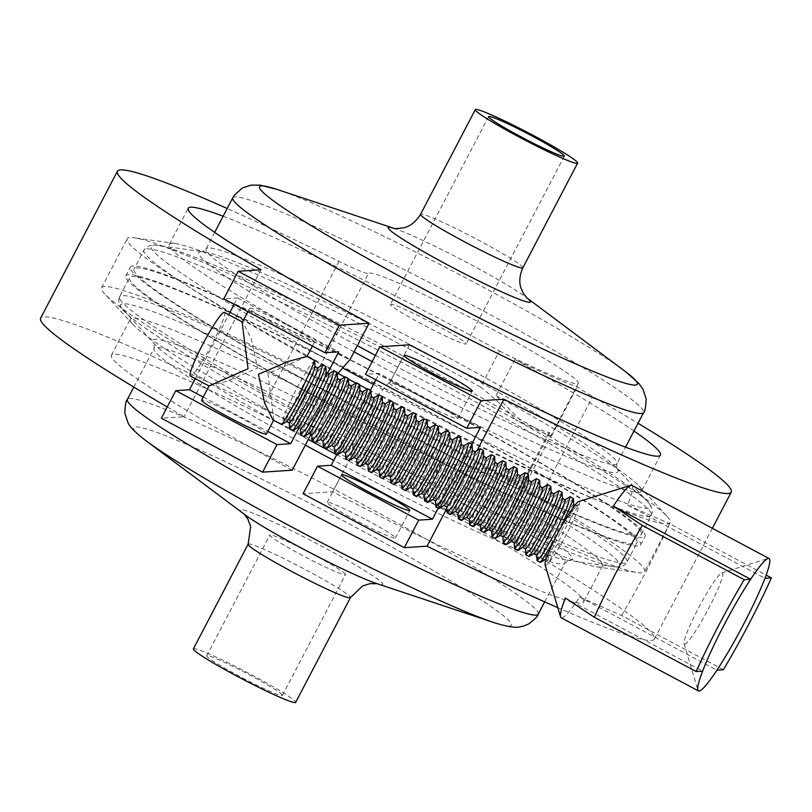 <?xml version="1.0" encoding="UTF-8"?>
<svg xmlns="http://www.w3.org/2000/svg" width="812" height="812" viewBox="0 0 812 812"><rect width="100%" height="100%" fill="white"/><g stroke="black" fill="none" stroke-linecap="round" stroke-linejoin="round"><path stroke-width="0.61" stroke-dasharray="4.06 3.04" d="M345.455 574.257A42.711 2.964 27.6 0 0 307.017 551.186A42.711 2.964 27.6 0 0 269.817 535.078A42.711 2.964 27.6 0 0 269.888 535.463A42.711 2.964 27.6 0 0 308.316 558.544A42.711 2.964 27.6 0 0 345.516 574.652A42.711 2.964 27.6 0 0 345.455 574.257M282.312 695.031A42.711 2.964 27.6 0 0 243.884 671.95A42.711 2.964 27.6 0 0 206.684 655.842A42.711 2.964 27.6 0 0 206.745 656.238A42.711 2.964 27.6 0 0 245.183 679.309A42.711 2.964 27.6 0 0 282.383 695.417A42.711 2.964 27.6 0 0 282.312 695.031M390.511 304.723A42.711 2.964 -152.4 0 1 390.44 304.338A42.711 2.964 -152.4 0 1 427.65 320.446A42.711 2.964 -152.4 0 1 466.078 343.517A42.711 2.964 -152.4 0 1 466.149 343.912A42.711 2.964 -152.4 0 1 428.949 327.804A42.711 2.964 -152.4 0 1 390.511 304.723M126.327 278.394A290.442 20.148 27.6 0 0 387.659 435.293A290.442 20.148 27.6 0 0 640.648 544.852A290.442 20.148 27.6 0 0 640.171 542.183A290.442 20.148 27.6 0 0 378.839 385.284A290.442 20.148 27.6 0 0 125.86 275.725A290.442 20.148 27.6 0 0 126.327 278.394M130.813 269.817A290.442 20.148 27.6 0 0 392.145 426.716A290.442 20.148 27.6 0 0 645.124 536.275A290.442 20.148 27.6 0 0 644.657 533.606A290.442 20.148 27.6 0 0 383.325 376.707A290.442 20.148 27.6 0 0 130.336 267.148A290.442 20.148 27.6 0 0 130.813 269.817M640.983 531.718A286.291 19.853 -152.4 0 1 641.439 534.347A286.291 19.853 -152.4 0 1 392.074 426.361A286.291 19.853 -152.4 0 1 134.487 271.705A286.291 19.853 -152.4 0 1 134.021 269.077A286.291 19.853 -152.4 0 1 383.386 377.062A286.291 19.853 -152.4 0 1 640.983 531.718M193.378 648.889A57.723 3.999 -152.4 0 1 243.651 670.661A57.723 3.999 -152.4 0 1 295.588 701.842A57.723 3.999 -152.4 0 1 295.68 702.37M636.496 540.295A286.291 19.853 -152.4 0 1 636.963 542.923A286.291 19.853 -152.4 0 1 387.598 434.938A286.291 19.853 -152.4 0 1 130.001 280.282A286.291 19.853 -152.4 0 1 129.544 277.653A286.291 19.853 -152.4 0 1 378.91 385.639A286.291 19.853 -152.4 0 1 636.496 540.295M684.739 644.261A40.407 4.547 118.1 0 0 708.744 608.188A40.407 4.547 118.1 0 0 722.091 572.825A40.407 4.547 118.1 0 0 721.838 572.876A40.407 4.547 118.1 0 0 699.396 606.402A40.407 4.547 118.1 0 0 684.08 643.733A40.407 4.547 118.1 0 0 684.739 644.261M366.395 519.863A38.479 2.669 -152.4 0 1 395.414 538.031A38.479 2.669 -152.4 0 1 356.235 520.543A38.479 2.669 -152.4 0 1 327.216 502.374A38.479 2.669 -152.4 0 1 366.395 519.863M418.657 401.128A38.479 2.669 27.6 0 0 457.836 418.627A38.479 2.669 27.6 0 0 428.817 400.458A38.479 2.669 27.6 0 0 389.638 382.97A38.479 2.669 27.6 0 0 418.657 401.128M545.065 564.776A36.073 4.06 118.1 0 0 545.654 565.253A36.073 4.06 118.1 0 0 549.308 562.036C552.119 554.809 556.981 544.578 563.883 531.342C570.745 518.229 575.931 509.256 579.433 504.414A36.073 4.06 118.1 0 0 578.997 501.471A36.073 4.06 118.1 0 0 578.773 501.511M723.38 669.748L621.525 615.476L579.626 597.023A75.039 8.455 -61.9 0 1 561.813 617.902A75.039 8.455 -61.9 0 1 561.204 617.79M561.853 525.75L571.171 511.834L576.561 505.988A30.978 1.939 -62.6 0 0 576.459 505.774A30.978 1.939 -62.6 0 0 576.195 505.835A30.978 1.939 -62.6 0 0 561.498 530.49A30.978 1.939 -62.6 0 0 547.897 560.544A30.978 1.939 -62.6 0 0 547.938 560.747L545.918 559.732M576.561 505.988L579.433 504.414A36.073 4.06 118.1 0 1 567.091 533.048A36.073 4.06 118.1 0 1 549.308 562.036L547.938 560.747L548.486 555.225C548.882 552.586 550.577 548.039 553.571 541.594M565.213 499.776A30.978 1.939 -62.6 0 0 564.939 499.847A30.978 1.939 -62.6 0 0 550.252 524.501A30.978 1.939 -62.6 0 0 536.641 554.555A30.978 1.939 -62.6 0 0 536.752 554.819M562.472 498.568A30.978 1.939 -62.6 0 0 562.371 498.314A30.978 1.939 -62.6 0 0 547.41 523.029A30.978 1.939 -62.6 0 0 533.91 553.348A30.978 1.939 -62.6 0 0 534.174 553.276M536.894 560.341L552.637 525.344L569.719 496.761M562.046 492.336L555.814 499.867L543.867 520.675L532.215 545.359L528.967 556.464M553.967 493.787A30.978 1.939 -62.6 0 0 553.693 493.848A30.978 1.939 -62.6 0 0 539.006 518.503A30.978 1.939 -62.6 0 0 525.394 548.567A30.978 1.939 -62.6 0 0 525.496 548.821M551.226 492.579A30.978 1.939 -62.6 0 0 551.125 492.316A30.978 1.939 -62.6 0 0 536.164 517.031A30.978 1.939 -62.6 0 0 522.654 547.349A30.978 1.939 -62.6 0 0 522.928 547.288M525.648 554.352L541.381 519.355L558.473 490.763M550.8 486.347L544.568 493.879L532.621 514.676L520.969 539.371L517.711 550.475M542.721 487.789A30.978 1.939 -62.6 0 0 542.446 487.86A30.978 1.939 -62.6 0 0 527.759 512.514A30.978 1.939 -62.6 0 0 514.148 542.568A30.978 1.939 -62.6 0 0 514.25 542.832M539.98 486.581A30.978 1.939 -62.6 0 0 539.878 486.327A30.978 1.939 -62.6 0 0 524.917 511.042A30.978 1.939 -62.6 0 0 511.408 541.36A30.978 1.939 -62.6 0 0 511.682 541.289M514.402 548.354L530.134 513.357L547.227 484.774M539.554 480.349L533.311 487.88L521.365 508.688L509.723 533.372L506.465 544.476M531.474 481.8A30.978 1.939 -62.6 0 0 531.2 481.861A30.978 1.939 -62.6 0 0 516.513 506.515A30.978 1.939 -62.6 0 0 502.902 536.58A30.978 1.939 -62.6 0 0 503.004 536.833M528.734 480.592A30.978 1.939 -62.6 0 0 528.632 480.328A30.978 1.939 -62.6 0 0 513.671 505.044A30.978 1.939 -62.6 0 0 500.162 535.362A30.978 1.939 -62.6 0 0 500.436 535.301M503.146 542.365L518.888 507.368L535.981 478.775M528.308 474.36L522.065 481.892L510.119 502.689L498.477 527.384L495.218 538.488M520.228 475.802A30.978 1.939 -62.6 0 0 519.954 475.873A30.978 1.939 -62.6 0 0 505.267 500.527A30.978 1.939 -62.6 0 0 491.656 530.581A30.978 1.939 -62.6 0 0 491.757 530.845M517.488 474.594A30.978 1.939 -62.6 0 0 517.386 474.34A30.978 1.939 -62.6 0 0 502.415 499.055A30.978 1.939 -62.6 0 0 488.915 529.373A30.978 1.939 -62.6 0 0 489.189 529.302M491.899 536.367L507.642 501.369L524.735 472.787M517.061 468.362L510.819 475.893L498.872 496.7L487.23 521.395L483.972 532.489M508.972 469.813A30.978 1.939 -62.6 0 0 508.708 469.874A30.978 1.939 -62.6 0 0 494.011 494.528A30.978 1.939 -62.6 0 0 480.41 524.593A30.978 1.939 -62.6 0 0 480.511 524.846M506.241 468.605A30.978 1.939 -62.6 0 0 506.13 468.341A30.978 1.939 -62.6 0 0 491.169 493.057A30.978 1.939 -62.6 0 0 477.669 523.375A30.978 1.939 -62.6 0 0 477.943 523.314M480.653 530.378L496.396 495.381L513.488 466.788M505.815 462.373L499.573 469.904L487.626 490.702L475.984 515.397L472.726 526.501M497.726 463.814A30.978 1.939 -62.6 0 0 497.462 463.885A30.978 1.939 -62.6 0 0 482.764 488.54A30.978 1.939 -62.6 0 0 469.163 518.594A30.978 1.939 -62.6 0 0 469.265 518.858M494.985 462.607A30.978 1.939 -62.6 0 0 494.884 462.353A30.978 1.939 -62.6 0 0 479.922 487.068A30.978 1.939 -62.6 0 0 466.423 517.386A30.978 1.939 -62.6 0 0 466.687 517.315M469.407 524.379L485.15 489.382L502.242 460.8M494.559 456.374L488.327 463.906L476.38 484.713L464.728 509.408L461.48 520.502M486.479 457.826A30.978 1.939 -62.6 0 0 486.205 457.887A30.978 1.939 -62.6 0 0 471.518 482.541A30.978 1.939 -62.6 0 0 457.907 512.605A30.978 1.939 -62.6 0 0 458.019 512.859M483.739 456.618A30.978 1.939 -62.6 0 0 483.637 456.354A30.978 1.939 -62.6 0 0 468.676 481.069A30.978 1.939 -62.6 0 0 455.177 511.387A30.978 1.939 -62.6 0 0 455.441 511.327M458.161 518.391L473.903 483.394L490.986 454.801M483.313 450.386L477.08 457.917L465.134 478.715L453.482 503.41L450.234 514.514M475.233 451.837A30.978 1.939 -62.6 0 0 474.959 451.898A30.978 1.939 -62.6 0 0 460.272 476.553A30.978 1.939 -62.6 0 0 446.661 506.607A30.978 1.939 -62.6 0 0 446.762 506.871M472.493 450.619A30.978 1.939 -62.6 0 0 472.391 450.366A30.978 1.939 -62.6 0 0 457.43 475.081A30.978 1.939 -62.6 0 0 443.92 505.399A30.978 1.939 -62.6 0 0 444.194 505.328M446.915 512.392L462.647 477.395L479.74 448.813M472.066 444.387L465.834 451.919L453.878 472.726L442.235 497.421L438.977 508.515M463.987 445.839A30.978 1.939 -62.6 0 0 463.713 445.91A30.978 1.939 -62.6 0 0 449.026 470.554A30.978 1.939 -62.6 0 0 435.415 500.618A30.978 1.939 -62.6 0 0 435.516 500.872M461.246 444.631A30.978 1.939 -62.6 0 0 461.145 444.367A30.978 1.939 -62.6 0 0 446.184 469.082A30.978 1.939 -62.6 0 0 432.674 499.4A30.978 1.939 -62.6 0 0 432.948 499.339M435.668 506.404L451.401 471.407L468.494 442.814M460.82 438.399L454.578 445.93L442.631 466.727L430.989 491.422L427.731 502.526M452.741 439.85A30.978 1.939 -62.6 0 0 452.467 439.911A30.978 1.939 -62.6 0 0 437.78 464.565A30.978 1.939 -62.6 0 0 424.168 494.62A30.978 1.939 -62.6 0 0 424.27 494.884M450 438.632A30.978 1.939 -62.6 0 0 449.899 438.378A30.978 1.939 -62.6 0 0 434.938 463.094A30.978 1.939 -62.6 0 0 421.428 493.412A30.978 1.939 -62.6 0 0 421.702 493.341M424.412 500.405L440.155 465.408L457.247 436.826M449.574 432.41L443.332 439.942L431.385 460.739L419.743 485.434L416.485 496.528M441.495 433.852A30.978 1.939 -62.6 0 0 441.22 433.923A30.978 1.939 -62.6 0 0 426.533 458.567A30.978 1.939 -62.6 0 0 412.922 488.631A30.978 1.939 -62.6 0 0 413.024 488.885M438.754 432.644A30.978 1.939 -62.6 0 0 438.653 432.38A30.978 1.939 -62.6 0 0 423.681 457.095A30.978 1.939 -62.6 0 0 410.182 487.413A30.978 1.939 -62.6 0 0 410.456 487.352M413.166 494.417L428.909 459.419L446.001 430.827M438.328 426.412L432.085 433.943L420.139 454.74L408.497 479.435L405.239 490.539M430.238 427.863A30.978 1.939 -62.6 0 0 429.974 427.924A30.978 1.939 -62.6 0 0 415.277 452.578A30.978 1.939 -62.6 0 0 401.676 482.632A30.978 1.939 -62.6 0 0 401.778 482.896M427.508 426.645A30.978 1.939 -62.6 0 0 427.396 426.391A30.978 1.939 -62.6 0 0 412.435 451.107A30.978 1.939 -62.6 0 0 398.936 481.425A30.978 1.939 -62.6 0 0 399.21 481.354M401.92 488.418L417.662 453.421L434.755 424.838M427.082 420.423L420.839 427.954L408.893 448.752L397.251 473.447L393.993 484.541M418.992 421.864A30.978 1.939 -62.6 0 0 418.728 421.935A30.978 1.939 -62.6 0 0 404.031 446.58A30.978 1.939 -62.6 0 0 390.43 476.644A30.978 1.939 -62.6 0 0 390.531 476.898M416.251 420.657A30.978 1.939 -62.6 0 0 416.15 420.393A30.978 1.939 -62.6 0 0 401.189 445.108A30.978 1.939 -62.6 0 0 387.689 475.426A30.978 1.939 -62.6 0 0 387.953 475.365M390.673 482.429L406.416 447.432L423.509 418.84M415.825 414.424L409.593 421.956L397.647 442.753L385.994 467.448L382.746 478.552M407.746 415.876A30.978 1.939 -62.6 0 0 407.472 415.937A30.978 1.939 -62.6 0 0 392.785 440.591A30.978 1.939 -62.6 0 0 379.174 470.645A30.978 1.939 -62.6 0 0 379.285 470.909M405.005 414.658A30.978 1.939 -62.6 0 0 404.904 414.404A30.978 1.939 -62.6 0 0 389.943 439.119A30.978 1.939 -62.6 0 0 376.443 469.437A30.978 1.939 -62.6 0 0 376.707 469.366M379.427 476.431L395.17 441.434L412.252 412.851M404.579 408.436L398.347 415.967L386.4 436.765L374.748 461.46L371.5 472.554M396.5 409.877A30.978 1.939 -62.6 0 0 396.226 409.948A30.978 1.939 -62.6 0 0 381.538 434.593A30.978 1.939 -62.6 0 0 367.927 464.657A30.978 1.939 -62.6 0 0 368.029 464.911M393.759 408.669A30.978 1.939 -62.6 0 0 393.658 408.406A30.978 1.939 -62.6 0 0 378.697 433.121A30.978 1.939 -62.6 0 0 365.187 463.439A30.978 1.939 -62.6 0 0 365.461 463.378M368.181 470.442L383.914 435.445L401.006 406.863M393.333 402.437L387.101 409.969L375.144 430.766L363.502 455.461L360.244 466.565M385.253 403.889A30.978 1.939 -62.6 0 0 384.979 403.95A30.978 1.939 -62.6 0 0 370.292 428.604A30.978 1.939 -62.6 0 0 356.681 458.658A30.978 1.939 -62.6 0 0 356.783 458.922M382.513 402.671A30.978 1.939 -62.6 0 0 382.411 402.417A30.978 1.939 -62.6 0 0 367.45 427.132A30.978 1.939 -62.6 0 0 353.941 457.45A30.978 1.939 -62.6 0 0 354.215 457.379M356.935 464.444L372.667 429.446L389.76 400.864M382.087 396.449L375.844 403.98L363.898 424.777L352.256 449.472L348.998 460.566M374.007 397.89A30.978 1.939 -62.6 0 0 373.733 397.961A30.978 1.939 -62.6 0 0 359.046 422.605A30.978 1.939 -62.6 0 0 345.435 452.67A30.978 1.939 -62.6 0 0 345.536 452.923M371.267 396.682A30.978 1.939 -62.6 0 0 371.165 396.418A30.978 1.939 -62.6 0 0 356.204 421.134A30.978 1.939 -62.6 0 0 342.694 451.452A30.978 1.939 -62.6 0 0 342.968 451.391M345.679 458.455L361.421 423.458L378.514 394.876M370.84 390.45L364.598 397.981L352.652 418.789L341.01 443.474L337.751 454.578M362.761 391.902A30.978 1.939 -62.6 0 0 362.487 391.963A30.978 1.939 -62.6 0 0 347.8 416.617A30.978 1.939 -62.6 0 0 334.189 446.671A30.978 1.939 -62.6 0 0 334.29 446.935M360.02 390.684A30.978 1.939 -62.6 0 0 359.919 390.43A30.978 1.939 -62.6 0 0 344.948 415.145A30.978 1.939 -62.6 0 0 331.448 445.463A30.978 1.939 -62.6 0 0 331.722 445.392M334.432 452.457L350.175 417.459L367.268 388.877M359.594 384.462L353.352 391.993L341.405 412.79L329.763 437.485L326.505 448.579M351.505 385.903A30.978 1.939 -62.6 0 0 351.241 385.974A30.978 1.939 -62.6 0 0 336.544 410.618A30.978 1.939 -62.6 0 0 322.943 440.683A30.978 1.939 -62.6 0 0 323.044 440.936M348.774 384.695A30.978 1.939 -62.6 0 0 348.663 384.431A30.978 1.939 -62.6 0 0 333.702 409.147A30.978 1.939 -62.6 0 0 320.202 439.465A30.978 1.939 -62.6 0 0 320.476 439.404M323.186 446.468L338.929 411.471L356.021 382.888M348.348 378.463L342.106 385.994L330.159 406.802L318.517 431.487L315.259 442.591M340.258 379.914A30.978 1.939 -62.6 0 0 339.995 379.975A30.978 1.939 -62.6 0 0 325.297 404.63A30.978 1.939 -62.6 0 0 311.696 434.684A30.978 1.939 -62.6 0 0 311.798 434.948M337.518 378.697A30.978 1.939 -62.6 0 0 337.416 378.443A30.978 1.939 -62.6 0 0 322.455 403.158A30.978 1.939 -62.6 0 0 308.956 433.476A30.978 1.939 -62.6 0 0 309.22 433.405M311.94 440.469L327.683 405.472L344.775 376.89M337.092 372.475L330.86 380.006L318.913 400.803L307.261 425.498L304.013 436.592M329.012 373.916A30.978 1.939 -62.6 0 0 328.738 373.987A30.978 1.939 -62.6 0 0 314.051 398.631A30.978 1.939 -62.6 0 0 300.44 428.695A30.978 1.939 -62.6 0 0 300.552 428.949M326.272 372.708A30.978 1.939 -62.6 0 0 326.17 372.444A30.978 1.939 -62.6 0 0 311.209 397.159A30.978 1.939 -62.6 0 0 297.71 427.477A30.978 1.939 -62.6 0 0 297.974 427.416M300.694 434.481L316.436 399.484L333.519 370.901M325.845 366.476L319.613 374.007L307.667 394.815L296.015 419.499L292.767 430.604M317.766 367.927A30.978 1.939 -62.6 0 0 317.492 367.988A30.978 1.939 -62.6 0 0 302.805 392.643A30.978 1.939 -62.6 0 0 289.194 422.697A30.978 1.939 -62.6 0 0 289.295 422.961M315.026 366.709A30.978 1.939 -62.6 0 0 314.924 366.456A30.978 1.939 -62.6 0 0 299.963 391.171A30.978 1.939 -62.6 0 0 286.453 421.489A30.978 1.939 -62.6 0 0 286.727 421.418M289.448 428.482L305.18 393.485L322.273 364.903M314.599 360.487L308.367 368.019L296.41 388.816L284.768 413.511L281.51 424.605M209.049 385.954L227.492 381.031L257.587 368.12L251.284 339L242.991 322.323L242.169 322.587M224.356 312.397A36.073 4.06 -61.9 0 1 212.155 343.912A36.073 4.06 -61.9 0 1 190.424 376.068M306.946 356.407L267.95 373.652L273.837 419.814L273.025 420.078M573.292 498.335L567.06 505.866L555.114 526.663L543.472 551.348L540.213 562.462M286.839 324.962A36.56 2.537 -152.4 0 1 314.406 342.217A36.56 2.537 -152.4 0 1 277.186 325.602A36.56 2.537 -152.4 0 1 249.619 308.337A36.56 2.537 -152.4 0 1 286.839 324.962M266.397 434.065A36.56 2.537 27.6 0 0 238.819 416.81A36.56 2.537 27.6 0 0 201.599 400.194M292.218 470.199A266.438 18.483 27.6 0 1 111.396 355.22A266.438 18.483 27.6 0 1 422.636 497.939A118.45 8.211 27.6 0 0 501.511 530.287A118.45 8.211 27.6 0 0 412.181 474.37A118.45 8.211 27.6 0 0 291.691 420.383L368.516 273.421A46.172 3.207 -152.4 0 1 339.02 261.342A346.318 24.025 27.6 0 0 227.177 208.491M223.138 216.236A266.438 18.483 27.6 0 1 499.471 350.977L480.572 387.111C494.518 398.205 506.12 409.045 515.376 419.652A306.378 21.254 27.6 0 0 439.17 378.006A306.378 21.254 27.6 0 0 359.483 336.584A306.378 21.254 27.6 0 0 134.102 237.764A306.378 21.254 27.6 0 0 127.22 238.738A306.378 21.254 27.6 0 0 338.147 372.576M480.572 387.111A266.438 18.483 27.6 0 0 440.622 365.501A266.438 18.483 27.6 0 0 175.311 243.539A266.438 18.483 27.6 0 0 169.332 244.392A266.438 18.483 27.6 0 0 350.165 359.371M499.471 350.977A118.45 8.211 27.6 0 0 578.347 383.325A118.45 8.211 27.6 0 0 489.007 327.409A118.45 8.211 27.6 0 0 368.516 273.421M712.347 528.287L654.411 639.105A346.318 24.025 -152.4 0 0 515.894 543.502A46.172 3.207 27.6 0 1 500.395 533.778A129.991 9.013 -152.4 0 1 438.084 506.475A266.438 18.483 -152.4 0 1 583.625 602.098A266.438 18.483 -152.4 0 1 332.717 491.767L303.079 493.737M654.411 639.105A346.318 24.025 -152.4 0 1 557.834 607.68M496.02 395.647A266.438 18.483 -152.4 0 1 638.851 485.87L667.119 516.412A306.378 21.254 -152.4 0 0 525.273 425.234A129.991 9.013 27.6 0 0 551.612 435.8A46.172 3.207 -152.4 0 1 548.648 432.776A46.172 3.207 -152.4 0 1 549.795 432.644A118.45 8.211 27.6 0 1 515.376 419.652A306.378 21.254 -152.4 0 1 525.273 425.234L496.02 395.647L514.909 359.513A129.991 9.013 27.6 0 0 577.22 386.816A46.172 3.207 -152.4 0 0 592.73 396.54A346.318 24.025 -152.4 0 1 638.029 423.275M514.909 359.513A266.438 18.483 -152.4 0 1 633.979 431.02M480.45 427.366L379.214 373.418L365.501 374.332M167.252 406.934A346.318 24.025 27.6 0 0 184.131 416.708L161.355 418.221M339.02 261.342L262.195 408.304A346.318 24.025 27.6 0 0 40.6 318.213M262.195 408.304A46.172 3.207 27.6 0 0 291.691 420.383M203.223 397.078L267.757 431.466M234.14 304.327L237.5 297.902L223.777 298.816M237.5 297.902L338.726 351.84M549.795 432.644L524.187 481.638A118.45 8.211 -152.4 0 1 489.768 468.646A306.378 21.254 27.6 0 0 333.874 385.568A306.378 21.254 27.6 0 0 101.601 287.732A306.378 21.254 27.6 0 0 104.728 293.944A306.378 21.254 27.6 0 0 312.539 421.56L337.325 374.149M310.894 434.481L312.539 421.56M422.636 497.939L441.525 461.805A266.438 18.483 27.6 0 0 130.285 319.086A266.438 18.483 27.6 0 0 132.995 324.485A266.438 18.483 27.6 0 0 311.108 434.055M524.187 481.638A46.172 3.207 27.6 0 0 523.04 481.77A46.172 3.207 27.6 0 0 526.003 484.794A129.991 9.013 -152.4 0 1 499.664 474.218A306.378 21.254 -152.4 0 0 489.768 468.646C474.99 468.544 458.902 466.271 441.525 461.805M260.957 269.746L184.131 416.708M327.571 373.175L298.867 428.086M195.276 378.656L228.71 314.711M667.119 516.412A306.378 21.254 -152.4 0 1 670.235 522.623A306.378 21.254 -152.4 0 1 378.646 394.145L353.037 443.139L351.606 455.633L332.717 491.767M438.084 506.475L456.973 470.341L499.664 474.218A306.378 21.254 -152.4 0 1 644.626 571.618A306.378 21.254 -152.4 0 1 637.745 572.602A306.378 21.254 -152.4 0 1 353.037 443.139M456.973 470.341A266.438 18.483 -152.4 0 1 602.514 565.964A266.438 18.483 -152.4 0 1 596.526 566.817A266.438 18.483 -152.4 0 1 351.606 455.633M446.752 508.545L477.08 450.528M638.851 485.87A266.438 18.483 -152.4 0 1 641.561 491.27A266.438 18.483 -152.4 0 1 390.653 380.94L378.646 394.145M409.542 344.806L390.653 380.94M337 454.172L370.424 390.237M375.854 379.843L379.214 373.418M471.66 444.174L438.226 508.119M551.612 435.8L577.22 386.816M500.395 533.778L526.003 484.794M621.525 615.476A115.436 13.002 118.1 0 0 669.535 523.618L766.142 575.099M571.171 511.834A30.978 1.939 -62.6 0 0 572.633 508.292M573.719 504.567A30.978 1.939 -62.6 0 0 573.617 504.303A30.978 1.939 -62.6 0 0 557.661 530.926A30.978 1.939 -62.6 0 0 545.156 559.336A30.978 1.939 -62.6 0 0 545.42 559.275M546.415 558.23A30.978 1.939 -62.6 0 0 548.486 555.225M631.777 485.353A75.039 8.455 -61.9 0 1 627.646 505.176L669.535 523.618M627.646 505.176L764.934 578.327M565.335 597.967L702.624 671.128M579.626 597.023L716.925 670.184M522.867 267.818A57.723 3.999 27.6 0 0 522.766 267.29A57.723 3.999 27.6 0 0 470.838 236.109A57.723 3.999 27.6 0 0 420.565 214.338M393.708 228.273A80.236 5.562 -152.4 0 1 394.987 228.69A80.236 5.562 -152.4 0 1 461.886 259.86A80.236 5.562 -152.4 0 1 525.668 297.009A80.236 5.562 -152.4 0 1 526.744 297.831M232.76 197.813A231.806 16.078 -152.4 0 1 434.664 285.245A231.806 16.078 -152.4 0 1 643.236 410.466A231.806 16.078 -152.4 0 1 643.611 412.597M337.772 373.297A286.291 19.853 -152.4 0 1 144.445 252.664A286.291 19.853 -152.4 0 1 143.978 250.035A286.291 19.853 -152.4 0 1 393.343 358.021A286.291 19.853 -152.4 0 1 650.93 512.676A286.291 19.853 -152.4 0 1 651.397 515.305A286.291 19.853 -152.4 0 1 367.085 388.999M359.777 385.111A286.291 19.853 -152.4 0 1 355.829 383.01M348.531 379.102A286.291 19.853 -152.4 0 1 344.613 376.991M373.469 384.421A281.581 19.529 27.6 0 0 649.874 504.597A281.581 19.529 27.6 0 0 647.468 501.471A281.581 19.529 27.6 0 0 409.847 359.422A281.581 19.529 27.6 0 0 157.589 245.366A281.581 19.529 27.6 0 0 151.712 248.858A281.581 19.529 27.6 0 0 342.461 367.826M375.408 355.382A231.806 16.078 27.6 0 0 616.907 463.672A231.806 16.078 27.6 0 0 616.531 461.541A231.806 16.078 27.6 0 0 407.969 336.32A231.806 16.078 27.6 0 0 206.065 248.888A231.806 16.078 27.6 0 0 206.441 251.009A231.806 16.078 27.6 0 0 357.341 345.638M354.073 351.88A236.515 16.402 -152.4 0 1 199.163 254.826A236.515 16.402 -152.4 0 1 204.096 251.893A236.515 16.402 -152.4 0 1 415.977 347.688A236.515 16.402 -152.4 0 1 615.567 467.001A236.515 16.402 -152.4 0 1 617.587 469.63A236.515 16.402 -152.4 0 1 372.15 361.624M619.241 563.203A281.581 19.529 -152.4 0 1 613.375 566.685A281.581 19.529 -152.4 0 1 361.107 452.639A281.581 19.529 -152.4 0 1 123.485 310.59A281.581 19.529 -152.4 0 1 121.079 307.464A281.581 19.529 -152.4 0 1 352.57 404.224A281.581 19.529 -152.4 0 1 619.241 563.203M120.024 299.374A286.291 19.853 27.6 0 0 377.61 454.03A286.291 19.853 27.6 0 0 626.976 562.026A286.291 19.853 27.6 0 0 626.509 559.397A286.291 19.853 27.6 0 0 368.922 404.741A286.291 19.853 27.6 0 0 119.557 296.745A286.291 19.853 27.6 0 0 120.024 299.374M336.706 454.75A236.515 16.402 27.6 0 0 566.857 560.168A236.515 16.402 27.6 0 0 571.79 557.235A236.515 16.402 27.6 0 0 347.81 423.702A236.515 16.402 27.6 0 0 153.366 342.431A236.515 16.402 27.6 0 0 155.386 345.049A236.515 16.402 27.6 0 0 308.276 439.485M305.322 445.138A231.806 16.078 -152.4 0 1 154.422 350.51A231.806 16.078 -152.4 0 1 154.047 348.389A231.806 16.078 -152.4 0 1 355.95 435.821A231.806 16.078 -152.4 0 1 564.513 561.041A231.806 16.078 -152.4 0 1 564.888 563.173A231.806 16.078 -152.4 0 1 333.742 460.404M377.174 583.706L375.997 583.31A80.236 5.562 27.6 0 0 382.645 583.645A80.236 5.562 27.6 0 0 306.662 538.346A80.236 5.562 27.6 0 0 240.697 510.768A80.236 5.562 27.6 0 0 245.315 514.991L244.321 514.25M248.117 544.182A57.723 3.999 -152.4 0 1 298.4 565.954A57.723 3.999 -152.4 0 1 350.327 597.135A57.723 3.999 -152.4 0 1 350.419 597.662M146.251 440.926A213.099 14.778 -152.4 0 1 133.99 429.721A213.099 14.778 -152.4 0 1 309.189 502.953A213.099 14.778 -152.4 0 1 511.012 623.271A213.099 14.778 -152.4 0 1 494.914 622.905M538.224 614.187A231.806 16.078 27.6 0 0 537.848 612.055A231.806 16.078 27.6 0 0 329.276 486.835A231.806 16.078 27.6 0 0 127.372 399.402M625.849 371.916L624.732 371.074A213.099 14.778 27.6 0 0 455.329 272.406A213.099 14.778 27.6 0 0 277.633 189.612L276.587 189.267M515.894 543.502L592.73 396.54M206.684 655.842L269.817 535.078M488.601 116.583L390.44 304.338M640.648 544.852L645.124 536.275M641.439 534.347L651.397 515.305L652.371 511.651L650.838 505.906L647.468 501.471L615.567 467.001L616.633 468.311L616.907 463.672L625.534 447.168M214.693 232.384L206.065 248.888L202.411 251.761L204.096 251.893L157.589 245.366C151.489 244.361 146.952 245.924 143.978 250.035L134.021 269.077M544.659 601.865L564.888 563.173L568.552 560.3L566.857 560.168L613.375 566.685C620.642 567.497 625.179 565.944 626.976 562.026L636.963 542.923M133.818 387.08L154.047 348.389L154.321 343.74L155.386 345.049L120.125 306.154L118.582 300.43L119.557 296.745L129.544 277.653M125.86 275.725L130.336 267.148M564.299 156.158L466.149 343.912M282.383 695.417L345.516 574.652M395.414 538.031L409.816 510.474M457.836 418.627L472.239 391.069M242.991 322.323L242.453 322.039M314.406 342.217L312.407 346.044M273.837 419.824L273.553 420.362M578.347 383.325L501.511 530.287M101.601 287.732L127.22 238.738M175.311 243.539L134.102 237.764M111.396 355.22L130.285 319.086M132.995 324.485L104.728 293.944M169.332 244.392L188.222 208.258M670.235 522.623L644.626 571.618M602.514 565.964L583.625 602.098M596.526 566.817L637.745 572.602M660.45 455.136L641.561 491.27M548.648 432.776L523.04 481.77M249.619 308.337L247.883 311.656M576.459 505.774L575.058 505.044M576.195 505.835L578.185 504.556M389.638 382.97L404.041 355.412M327.216 502.374L341.619 474.817M684.08 643.733L697.873 690.068M721.838 572.876L768 558.483"/><path stroke-width="1.22" d="M488.672 116.969A42.711 2.964 -152.4 0 1 488.601 116.583A42.711 2.964 -152.4 0 1 525.8 132.691A42.711 2.964 -152.4 0 1 564.238 155.762A42.711 2.964 -152.4 0 1 564.299 156.158A42.711 2.964 -152.4 0 1 527.1 140.05A42.711 2.964 -152.4 0 1 488.672 116.969M577.515 162.583A57.723 3.999 -152.4 0 1 577.606 163.11A57.723 3.999 -152.4 0 1 527.333 141.339A57.723 3.999 -152.4 0 1 475.396 110.158A57.723 3.999 -152.4 0 1 475.304 109.63A57.723 3.999 -152.4 0 1 525.577 131.402A57.723 3.999 -152.4 0 1 577.515 162.583M295.68 702.37A57.723 3.999 -152.4 0 1 245.407 680.598A57.723 3.999 -152.4 0 1 193.469 649.417A57.723 3.999 -152.4 0 1 193.378 648.889L248.117 544.182A57.723 3.999 -152.4 0 0 248.218 544.71A57.723 3.999 -152.4 0 0 300.146 575.891A57.723 3.999 -152.4 0 0 350.419 597.662L295.68 702.37M744.178 579.707L642.322 525.425L613.354 506.12L750.643 579.281A75.039 8.455 118.1 0 0 702.624 671.128L696.168 671.554A115.436 13.002 118.1 0 1 744.178 579.707L750.643 579.281A75.039 8.455 -61.9 0 1 768 558.483A75.039 8.455 -61.9 0 1 768.467 558.392A75.039 8.455 -61.9 0 1 769.065 558.504A75.039 8.455 -61.9 0 1 764.934 578.327L771.4 577.9A115.436 13.002 118.1 0 1 723.38 669.748L716.925 670.184A75.039 8.455 118.1 0 0 764.934 578.327M702.624 671.128A75.039 8.455 118.1 0 0 697.873 690.068A75.039 8.455 118.1 0 0 698.493 690.951A75.039 8.455 118.1 0 0 699.102 691.063A75.039 8.455 118.1 0 0 716.925 670.184M380.798 492.305A38.479 2.669 -152.4 0 1 409.816 510.474A38.479 2.669 -152.4 0 1 370.637 492.985A38.479 2.669 -152.4 0 1 341.619 474.817A38.479 2.669 -152.4 0 1 380.798 492.305M443.22 372.901A38.479 2.669 -152.4 0 1 472.239 391.069A38.479 2.669 -152.4 0 1 433.06 373.581A38.479 2.669 -152.4 0 1 404.041 355.412A38.479 2.669 -152.4 0 1 443.22 372.901M613.354 506.12A75.039 8.455 -61.9 0 1 630.701 485.322L578.773 501.511A36.073 4.06 118.1 0 0 561.853 525.75A36.073 4.06 118.1 0 0 557.56 533.677A36.073 4.06 118.1 0 0 553.571 541.594A36.073 4.06 118.1 0 0 545.065 564.776L560.584 616.917A75.039 8.455 -61.9 0 1 565.335 597.967L594.303 617.272L696.168 671.554M698.493 690.951L561.204 617.79A75.039 8.455 -61.9 0 1 560.584 616.917M642.322 525.425A115.436 13.002 118.1 0 0 594.303 617.272M630.701 485.322A75.039 8.455 -61.9 0 1 631.168 485.231A75.039 8.455 -61.9 0 1 631.777 485.353L769.065 558.504M534.002 553.388L536.752 554.819A30.978 1.939 -62.6 0 0 551.713 530.094A30.978 1.939 -62.6 0 0 565.213 499.776L562.462 498.355M525.821 554.789L528.967 556.464L534.174 553.276A30.978 1.939 -62.6 0 0 548.871 528.632A30.978 1.939 -62.6 0 0 562.472 498.568L562.046 492.336L558.91 490.671L555.652 501.765L544.01 526.46L532.063 547.258L525.821 554.789L525.405 548.77M565.122 499.735L570.156 496.66L566.898 507.764L555.256 532.449L543.309 553.256L537.067 560.787L536.651 554.769M529.394 556.362L546.486 527.78L562.229 492.782M522.755 547.4L525.496 548.821A30.978 1.939 -62.6 0 0 540.467 524.105A30.978 1.939 -62.6 0 0 553.967 493.787L551.216 492.366M514.575 548.8L517.721 550.475L522.928 547.288A30.978 1.939 -62.6 0 0 537.615 522.634A30.978 1.939 -62.6 0 0 551.226 492.579L550.8 486.347L547.664 484.673L544.405 495.777L532.763 520.462L520.817 541.269L514.575 548.8L514.158 542.781M553.875 493.737L558.91 490.671M518.147 550.374L535.24 521.781L550.983 486.794M511.499 541.401L514.25 542.832A30.978 1.939 -62.6 0 0 529.211 518.107A30.978 1.939 -62.6 0 0 542.721 487.789L539.97 486.368M503.328 542.802L506.465 544.476L511.682 541.289A30.978 1.939 -62.6 0 0 526.369 516.645A30.978 1.939 -62.6 0 0 539.98 486.581L539.554 480.349L536.417 478.684L533.159 489.778L521.517 514.473L509.571 535.27L503.328 542.802L502.912 536.783M542.629 487.748L547.664 484.673M506.901 544.375L523.994 515.793L539.726 480.795M500.253 535.412L503.004 536.833A30.978 1.939 -62.6 0 0 517.965 512.118A30.978 1.939 -62.6 0 0 531.474 481.8L528.724 480.379M492.082 536.813L495.218 538.488L500.436 535.301A30.978 1.939 -62.6 0 0 515.123 510.646A30.978 1.939 -62.6 0 0 528.734 480.592L528.308 474.36L525.161 472.685L521.913 483.79L510.261 508.474L498.324 529.282L492.082 536.813L491.666 530.794M531.383 481.749L536.417 478.684M495.655 538.386L512.748 509.794L528.48 474.807M489.007 529.424L491.757 530.845A30.978 1.939 -62.6 0 0 506.718 506.12A30.978 1.939 -62.6 0 0 520.228 475.802L517.477 474.381M480.836 530.815L483.972 532.489L489.189 529.302A30.978 1.939 -62.6 0 0 503.876 504.658A30.978 1.939 -62.6 0 0 517.488 474.594L517.061 468.362L513.915 466.697L510.667 477.791L499.015 502.486L487.068 523.283L480.836 530.815L480.42 524.796M520.127 475.761L525.171 472.685M484.409 532.388L501.501 503.805L517.234 468.808M477.76 523.425L480.511 524.846A30.978 1.939 -62.6 0 0 495.472 500.131A30.978 1.939 -62.6 0 0 508.972 469.813L506.231 468.392M469.59 524.826L472.726 526.501L477.943 523.314A30.978 1.939 -62.6 0 0 492.63 498.659A30.978 1.939 -62.6 0 0 506.241 468.605L505.815 462.373L502.669 460.698L499.41 471.802L487.768 496.487L475.822 517.295L469.59 524.826L469.163 518.807M508.88 469.762L513.915 466.697M473.163 526.399L490.245 497.807L505.988 462.82M466.514 517.437L469.265 518.858A30.978 1.939 -62.6 0 0 484.226 494.132A30.978 1.939 -62.6 0 0 497.726 463.814L494.975 462.393M458.333 518.827L461.48 520.502L466.687 517.315A30.978 1.939 -62.6 0 0 481.384 492.671A30.978 1.939 -62.6 0 0 494.985 462.607L494.559 456.374L491.422 454.71L488.164 465.804L476.522 490.499L464.576 511.296L458.333 518.827L457.917 512.808M497.634 463.774L502.669 460.698M461.906 520.401L478.999 491.818L494.741 456.821M455.268 511.438L458.019 512.859A30.978 1.939 -62.6 0 0 472.98 488.144A30.978 1.939 -62.6 0 0 486.479 457.826L483.729 456.405M447.087 512.839L450.234 514.514L455.441 511.327A30.978 1.939 -62.6 0 0 470.138 486.672A30.978 1.939 -62.6 0 0 483.739 456.618L483.313 450.386L480.176 448.711L476.918 459.815L465.276 484.5L453.329 505.308L447.087 512.839L446.671 506.82M486.388 457.775L491.422 454.71M450.66 514.412L467.753 485.82L483.495 450.833M444.022 505.45L446.762 506.871A30.978 1.939 -62.6 0 0 461.734 482.155A30.978 1.939 -62.6 0 0 475.233 451.837L472.482 450.406M463.896 445.788L468.93 442.723L465.672 453.817L454.03 478.512L442.083 499.309L435.841 506.84L438.977 508.515L444.194 505.328A30.978 1.939 -62.6 0 0 458.881 480.684A30.978 1.939 -62.6 0 0 472.493 450.619L472.066 444.387M475.142 451.787L480.176 448.711M439.414 508.413L456.506 479.831L472.249 444.834M432.766 499.451L435.516 500.872A30.978 1.939 -62.6 0 0 450.477 476.157A30.978 1.939 -62.6 0 0 463.987 445.839L461.236 444.418M424.595 500.852L427.731 502.526L432.948 499.339A30.978 1.939 -62.6 0 0 447.635 474.685A30.978 1.939 -62.6 0 0 461.246 444.631L460.82 438.399L457.684 436.724L454.426 447.828L442.784 472.513L430.837 493.32L424.595 500.852L424.179 494.833M428.168 502.425L445.26 473.832L460.993 438.845M421.519 493.463L424.27 494.884A30.978 1.939 -62.6 0 0 439.231 470.168A30.978 1.939 -62.6 0 0 452.741 439.85L449.99 438.419M413.349 494.853L416.485 496.528L421.702 493.341A30.978 1.939 -62.6 0 0 436.389 468.697A30.978 1.939 -62.6 0 0 450 438.632L449.574 432.41L446.427 430.736L443.179 441.829L431.527 466.524L419.581 487.322L413.349 494.853L412.932 488.834M452.649 439.799L457.684 436.724M416.921 496.426L434.014 467.844L449.746 432.847M410.273 487.464L413.024 488.885A30.978 1.939 -62.6 0 0 427.985 464.17A30.978 1.939 -62.6 0 0 441.495 433.852L438.744 432.431M402.102 488.865L405.239 490.539L410.456 487.352A30.978 1.939 -62.6 0 0 425.143 462.698A30.978 1.939 -62.6 0 0 438.754 432.644L438.328 426.412L435.181 424.737L431.933 435.841L420.281 460.526L408.334 481.333L402.102 488.865L401.686 482.846M441.393 433.801L446.438 430.736M405.675 490.438L422.768 461.845L438.5 426.858M399.027 481.475L401.778 482.896A30.978 1.939 -62.6 0 0 416.739 458.181A30.978 1.939 -62.6 0 0 430.238 427.863L427.498 426.432M390.856 482.866L393.993 484.541L399.21 481.354A30.978 1.939 -62.6 0 0 413.897 456.709A30.978 1.939 -62.6 0 0 427.508 426.645L427.082 420.423L423.935 418.748L420.677 429.842L409.035 454.537L397.088 475.335L390.856 482.866L390.43 476.847M430.147 427.812L435.181 424.737M394.429 484.439L411.511 455.857L427.254 420.86M387.781 475.477L390.531 476.898A30.978 1.939 -62.6 0 0 405.492 452.182A30.978 1.939 -62.6 0 0 418.992 421.864L416.241 420.443M379.6 476.877L382.746 478.552L387.953 475.365A30.978 1.939 -62.6 0 0 402.65 450.711A30.978 1.939 -62.6 0 0 416.251 420.657L415.825 414.424L412.689 412.75L409.431 423.854L397.789 448.539L385.842 469.346L379.6 476.877L379.184 470.858M418.901 421.814L423.935 418.748M383.173 478.451L400.265 449.858L416.008 414.871M376.535 469.488L379.285 470.909A30.978 1.939 -62.6 0 0 394.246 446.194A30.978 1.939 -62.6 0 0 407.746 415.876L404.995 414.445M368.354 470.879L371.5 472.554L376.707 469.366A30.978 1.939 -62.6 0 0 391.404 444.722A30.978 1.939 -62.6 0 0 405.005 414.658L404.579 408.436L401.443 406.761L398.184 417.855L386.542 442.55L374.596 463.347L368.354 470.879L367.937 464.86M407.654 415.825L412.689 412.75M371.926 472.452L389.019 443.87L404.762 408.872M365.288 463.49L368.029 464.911A30.978 1.939 -62.6 0 0 383 440.195A30.978 1.939 -62.6 0 0 396.5 409.877L393.749 408.456M357.107 464.89L360.244 466.565L365.461 463.378A30.978 1.939 -62.6 0 0 380.148 438.724A30.978 1.939 -62.6 0 0 393.759 408.669L393.333 402.437L390.196 400.763L386.938 411.867L375.296 436.551L363.35 457.359L357.107 464.89L356.691 458.871M396.408 409.827L401.443 406.761M360.68 466.464L377.773 437.871L393.515 402.884M354.032 457.501L356.783 458.922A30.978 1.939 -62.6 0 0 371.744 434.207A30.978 1.939 -62.6 0 0 385.253 403.889L382.503 402.458M345.861 458.892L348.998 460.566L354.215 457.379A30.978 1.939 -62.6 0 0 368.902 432.735A30.978 1.939 -62.6 0 0 382.513 402.671L382.087 396.449L378.95 394.774L375.692 405.868L364.05 430.563L352.103 451.36L345.861 458.892L345.445 452.873M385.162 403.838L390.196 400.763M349.434 460.465L366.527 431.882L382.259 396.885M342.786 451.502L345.536 452.923A30.978 1.939 -62.6 0 0 360.498 428.208A30.978 1.939 -62.6 0 0 374.007 397.89L371.257 396.469M334.615 452.903L337.751 454.578L342.968 451.391A30.978 1.939 -62.6 0 0 357.656 426.736A30.978 1.939 -62.6 0 0 371.267 396.682L370.84 390.45L367.694 388.775L364.446 399.88L352.794 424.564L340.847 445.372L334.615 452.903L334.199 446.884M373.906 397.839L378.95 394.774M338.188 454.476L355.28 425.884L371.013 390.897M331.54 445.514L334.29 446.935A30.978 1.939 -62.6 0 0 349.251 422.22A30.978 1.939 -62.6 0 0 362.761 391.902L360.01 390.47M323.369 446.904L326.505 448.579L331.722 445.392A30.978 1.939 -62.6 0 0 346.409 420.748A30.978 1.939 -62.6 0 0 360.02 390.684L359.594 384.462L356.448 382.787L353.2 393.881L341.547 418.576L329.601 439.373L323.369 446.904L322.953 440.886M362.659 391.851L367.694 388.775M326.942 448.478L344.034 419.895L359.767 384.898M320.293 439.515L323.044 440.936A30.978 1.939 -62.6 0 0 338.005 416.221A30.978 1.939 -62.6 0 0 351.505 385.903L348.764 384.482M312.123 440.916L315.259 442.591L320.476 439.404A30.978 1.939 -62.6 0 0 335.163 414.749A30.978 1.939 -62.6 0 0 348.774 384.695L348.348 378.463L345.202 376.788L341.943 387.892L330.301 412.577L318.355 433.385L312.123 440.916L311.696 434.897M351.413 385.852L356.448 382.787M315.695 442.489L332.778 413.897L348.521 378.91M309.047 433.527L311.798 434.948A30.978 1.939 -62.6 0 0 326.759 410.233A30.978 1.939 -62.6 0 0 340.258 379.914L337.508 378.483M300.866 434.917L304.013 436.592L309.22 433.405A30.978 1.939 -62.6 0 0 323.917 408.761A30.978 1.939 -62.6 0 0 337.518 378.697L337.092 372.475L333.955 370.8L330.697 381.894L319.055 406.589L307.109 427.386L300.866 434.917L300.45 428.898M340.167 379.864L345.202 376.788M304.439 436.491L321.532 407.908L337.274 372.911M297.801 427.528L300.552 428.949A30.978 1.939 -62.6 0 0 315.513 404.234A30.978 1.939 -62.6 0 0 329.012 373.916L326.262 372.495M289.62 428.929L292.767 430.604L297.974 427.416A30.978 1.939 -62.6 0 0 312.671 402.762A30.978 1.939 -62.6 0 0 326.272 372.708L325.845 366.476L322.709 364.801L319.451 375.905L307.809 400.59L295.862 421.398L289.62 428.929L289.204 422.91M328.921 373.865L333.955 370.8M293.193 430.502L310.285 401.92L326.028 366.922M286.555 421.54L289.295 422.961A30.978 1.939 -62.6 0 0 304.267 398.245A30.978 1.939 -62.6 0 0 317.766 367.927L315.015 366.506M281.947 424.503L286.727 421.418A30.978 1.939 -62.6 0 0 301.414 396.774A30.978 1.939 -62.6 0 0 315.026 366.709L314.599 360.487L306.946 356.407L288.524 361.37L258.429 374.281L264.732 403.402L273.025 420.078L281.947 424.503L299.039 395.921L314.782 360.924M317.675 367.877L322.709 364.801M247.883 311.656L242.169 322.587L248.056 368.76L209.049 385.954L201.599 400.194A36.56 2.537 27.6 0 0 229.167 417.449A36.56 2.537 27.6 0 0 266.397 434.065L273.553 420.362M209.029 385.984L190.424 376.068A36.073 4.06 -61.9 0 1 202.624 344.552A36.073 4.06 -61.9 0 1 224.356 312.397L242.453 322.039M561.853 525.75L573.475 498.781L570.156 496.66M557.834 607.68A346.318 24.025 -152.4 0 1 427.082 546.171L404.305 547.674L303.079 493.737L317.482 466.179L331.195 465.276L337 454.172M438.226 508.119L432.431 519.213L418.708 520.127L317.482 466.179M432.431 519.213L331.195 465.276M633.979 431.02A266.438 18.483 -152.4 0 1 660.45 455.136A266.438 18.483 -152.4 0 1 409.542 344.806L379.904 346.775L481.14 400.712L503.907 399.21A346.318 24.025 -152.4 0 0 731.247 492.143L712.347 528.287M638.029 423.275A346.318 24.025 -152.4 0 1 731.247 492.143M379.904 346.775L365.501 374.332L466.727 428.269L480.45 427.366L471.66 444.174M223.138 216.236A266.438 18.483 27.6 0 0 188.222 208.258A266.438 18.483 27.6 0 0 369.054 323.237L339.416 325.196L325.013 352.753L338.726 351.84L327.571 373.175M227.177 208.491A346.318 24.025 27.6 0 0 117.425 171.251A346.318 24.025 27.6 0 0 260.957 269.746L238.19 271.259L339.416 325.196M310.894 434.481L292.218 470.199L262.591 472.158L161.355 418.221L175.768 390.663L189.48 389.75L203.223 397.078M117.425 171.251L40.6 318.213A346.318 24.025 27.6 0 0 167.252 406.934M267.757 431.466L290.706 443.697L276.993 444.6L262.591 472.158M175.768 390.663L276.993 444.6M238.19 271.259L223.777 298.816L325.013 352.753M337.325 374.149L350.165 359.371L369.054 323.237M298.867 428.086L290.706 443.697M189.48 389.75L195.276 378.656M228.71 314.711L234.14 304.327M466.727 428.269L481.14 400.712M427.082 546.171L446.752 508.545M477.08 450.528L503.907 399.21M370.424 390.237L375.854 379.843M404.305 547.674L418.708 520.127M766.142 575.099L771.4 577.9M537.067 560.787L540.64 562.361L553.571 541.594M435.841 506.84L435.425 500.821M572.633 508.292A30.978 1.939 -62.6 0 0 573.719 504.567L573.475 498.781M540.64 562.361L545.42 559.275A30.978 1.939 -62.6 0 0 546.415 558.23M475.304 109.63L420.565 214.338A57.723 3.999 27.6 0 0 420.657 214.865A57.723 3.999 27.6 0 0 472.584 246.046A57.723 3.999 27.6 0 0 522.867 267.818C517.741 279.287 520.563 286.717 520.908 287.752L523.151 293.061L526.897 297.963M526.744 297.831A80.236 5.562 -152.4 0 1 530.287 301.232A80.236 5.562 -152.4 0 1 464.322 273.654A80.236 5.562 -152.4 0 1 388.339 228.355A80.236 5.562 -152.4 0 1 393.708 228.273M625.849 371.916L638.871 383.437L642.911 389.06L646.169 399.017C645.753 407.441 644.901 411.968 643.611 412.597A231.806 16.078 -152.4 0 1 441.708 325.165A231.806 16.078 -152.4 0 1 233.135 199.945A231.806 16.078 -152.4 0 1 232.76 197.813L214.693 232.384M393.81 228.294L277.633 189.612A213.099 14.778 27.6 0 0 259.972 188.729A213.099 14.778 27.6 0 0 461.795 309.047A213.099 14.778 27.6 0 0 636.994 382.279A213.099 14.778 27.6 0 0 624.732 371.074L526.663 297.75M367.085 388.999A286.291 19.853 -152.4 0 1 359.777 385.111M355.829 383.01A286.291 19.853 -152.4 0 1 348.531 379.102M344.613 376.991A286.291 19.853 -152.4 0 1 337.772 373.297M342.461 367.826A281.581 19.529 27.6 0 0 373.469 384.421M357.341 345.638A231.806 16.078 27.6 0 0 375.408 355.382M372.15 361.624A236.515 16.402 -152.4 0 1 354.073 351.88M494.914 622.905A213.099 14.778 -152.4 0 1 493.351 622.388A213.099 14.778 -152.4 0 1 315.655 539.594A213.099 14.778 -152.4 0 1 146.251 440.926C132.813 430.756 129.25 425.427 128.073 422.94L124.815 413.014C125.231 404.589 126.073 400.052 127.372 399.402A231.806 16.078 27.6 0 0 127.748 401.534A231.806 16.078 27.6 0 0 336.32 526.755A231.806 16.078 27.6 0 0 538.224 614.187C538.356 615.689 535.149 618.967 528.582 624.012L523.425 626.133C519.924 626.438 517.386 630.082 493.351 622.388L375.997 583.31A80.236 5.562 27.6 0 1 309.098 552.14A80.236 5.562 27.6 0 1 245.315 514.991L146.251 440.926M333.742 460.404A231.806 16.078 -152.4 0 1 305.322 445.138M308.276 439.485A236.515 16.402 27.6 0 0 336.706 454.75M420.565 214.338C413.156 226.304 404.376 227.634 403.737 227.786C397.484 228.659 394.074 228.811 393.495 228.233M577.606 163.11L522.867 267.818M643.611 412.597L625.534 447.168M244.087 514.026L247.833 518.939L250.685 526.724L248.117 544.182M544.659 601.865L538.224 614.187M133.818 387.08L127.372 399.402M377.174 583.706L370.008 583.655L362.538 585.949L350.419 597.662M232.76 197.813L234.495 195.002L242.453 187.958L251.081 185.116L260.297 185.166L276.587 189.267M472.066 444.397L468.93 442.723M312.407 346.044L306.987 356.427M575.058 505.044L573.719 504.353M545.918 559.732L545.248 559.387"/></g></svg>

